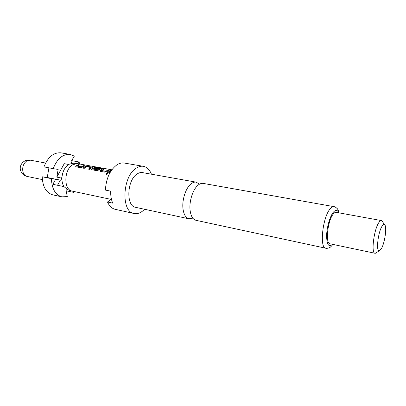 <?xml version="1.0" encoding="UTF-8"?>
<svg xmlns="http://www.w3.org/2000/svg" width="406" height="406" viewBox="0 0 406 406"><rect width="100%" height="100%" fill="white"/><g stroke="black" fill="none" stroke-linecap="round" stroke-linejoin="round"><path stroke-width="0.61" d="M106.534 174.656L106.159 174.357C106.179 173.672 106.671 173.316 107.646 173.286L108.021 173.611L106.534 174.656M106.159 174.357L106.21 174.443C106.225 173.768 106.717 173.418 107.686 173.387L108.021 173.601M199.453 184.202L196.179 182.152C194.54 181.873 192.84 182.426 191.089 183.811C185.796 187.805 181.832 199.975 183.005 208.862C183.806 214.637 185.801 217.951 188.983 218.809L192.789 218.149M67.132 189.526L65.99 190.257L67.3 196.57L61.895 196.859C55.302 194.85 51.816 188.785 51.44 178.665L55.652 179.239L52.861 184.309L63.945 186.598C62.372 184.045 61.717 180.898 61.981 177.153C62.676 171.205 64.965 166.922 68.847 164.308L73.227 163.222L77.302 163.577L111.863 169.799M111.132 199.407L71.908 191.064C63.407 189.318 64.016 169.343 72.816 164.704L77.302 163.577M188.983 218.809L135.64 207.339C125.921 206.278 126.85 180.274 137.005 174.062C138.862 172.789 140.679 172.301 142.46 172.606L196.179 182.152M144.561 209.257L142.526 211.115C139.715 213.282 136.918 214.079 134.132 213.515C120.942 212.074 122.272 176.519 136.137 168.236C138.613 166.567 141.034 165.927 143.399 166.318C146.942 167.039 149.626 169.667 151.443 174.199M134.132 213.515L115.208 209.318C111.934 208.542 109.361 206.106 107.483 202L112.726 203.132C111.269 199.727 110.584 195.733 110.665 191.15L105.387 190.079C106.128 178.518 109.96 170.119 116.882 164.877C119.4 163.258 121.871 162.649 124.292 163.05L143.399 166.318M195.971 220.311C192.83 219.463 190.876 216.134 190.099 210.328C188.973 201.391 192.936 189.125 198.184 185.09C199.919 183.69 201.599 183.131 203.218 183.405L333.976 206.644C332.808 206.451 331.529 207.197 330.144 208.872C322.618 217.19 319.319 248.112 325.81 248.228L195.971 220.311M376.631 252.522L375.002 253.268C370.932 253.369 373.936 229.263 378.915 222.478C379.849 221.092 380.686 220.458 381.422 220.58L382.645 221.884M375.002 253.268L329.992 243.793C325.145 243.696 327.642 220.443 333.265 214.069C334.316 212.759 335.285 212.181 336.168 212.333L381.422 220.58M382.183 226.03C383.102 224.65 383.888 224.188 384.538 224.64C387.253 226.096 384.817 243.509 381.173 248.959L379.422 250.685C375.748 252.365 377.996 231.892 382.183 226.03M76.77 165.425L78.5 164.613L79.703 164.831L77.373 166.064L81.322 166.805L83.768 165.572L84.986 165.79L82.555 167.094L80.489 167.658L76.252 166.871L75.724 166.48L76.77 165.425M84.646 166.866L87.508 166.247L92.335 167.323L89.624 169.343L88.386 169.114L90.594 167.45L86.463 166.749L84.235 168.348L83.012 168.12L84.646 166.866M92.659 168.328L95.243 167.252L102.632 168.287L101.591 168.429L96.486 167.531L93.487 169.038L97.694 169.749L98.876 168.977L95.273 168.302L96.318 167.851L100.455 168.8L98.678 170.053L96.587 170.627L92.198 169.815L91.634 169.398L92.659 168.328M100.815 169.82L102.515 168.972L103.779 169.2L101.495 170.484L105.661 171.271L108.067 169.982L109.346 170.215L106.961 171.576L104.849 172.149L100.383 171.327L99.805 170.901L100.815 169.82M110.833 171.307L108.798 172.88L107.509 172.641L109.118 171.337L110.802 170.479L111.32 170.571M111.442 199.184L107.483 202M77.977 163.679L78.997 161.958L79.825 164.014M74.405 191.612L73.694 192.388L73.501 191.424M70.228 154.427L61.062 152.854C53.704 152.255 47.994 156.929 43.939 166.881L53.176 168.647C57.241 158.584 62.925 153.844 70.228 154.427L74.334 156.143L70.943 161.786L72.111 163.212M55.652 179.239L60.316 180.188L57.525 185.283M48.923 167.835L47.253 177.488L42.229 176.793L51.44 178.665M42.229 176.793C42.64 186.816 46.167 192.835 52.816 194.855L61.895 196.859M60.316 180.188L61.093 180.289L61.473 178.072L56.81 177.143L58.149 169.429L53.176 168.647M61.981 177.153L61.473 178.072M71.908 191.064L68 189.856L63.945 186.598M68.573 164.476L64.234 163.684L56.81 177.143M78.997 161.958L71.629 160.644M66.097 190.769L73.694 192.388M47.253 177.488L61.093 180.289M107.631 172.667L110.802 170.479M110.808 170.601L111.244 170.682M101.561 170.627L105.687 171.383L108.067 169.982M108.072 170.109L109.128 170.297M99.805 170.901L102.515 168.972M102.52 169.099L103.56 169.287M91.665 169.485L91.984 168.932L95.243 167.379L97.379 167.338M97.369 167.465L102.155 168.328M95.461 168.338L96.323 167.972L99.906 168.5M99.912 168.627L100.434 168.845M93.512 169.15L97.567 169.896L98.851 169.008M83.139 168.145L85.397 166.572L87.513 166.374L91.807 167.028M91.817 167.155L92.319 167.368M88.508 169.135L90.609 167.5M77.424 166.14L81.352 166.917L83.768 165.572M83.773 165.694L84.758 165.871M75.755 166.561L78.5 164.613M78.505 164.734L79.474 164.912M45.589 163.034L30.267 160.177L27.019 160.771C23.543 163.222 22.168 166.851 22.888 171.662C23.599 174.321 24.994 175.91 27.075 176.427L42.346 179.579M332.463 244.316C328.774 247.558 326.82 244.737 326.607 235.845C326.749 227.451 329.885 216.454 333.275 212.292C335.63 209.547 337.427 209.709 338.655 212.785M30.267 160.177C24.624 158.924 19.087 164.425 20.457 169.936M339.111 212.866C338.244 210.161 337.574 208.704 337.097 208.501C335.782 207.283 334.742 206.664 333.976 206.644M384.538 224.64L381.894 220.793M379.422 250.685L375.52 253.248M332.915 244.412C331.2 246.493 330.042 247.574 329.454 247.66C327.794 248.31 326.581 248.502 325.81 248.228M20.549 170.312C21.548 173.56 23.726 175.595 27.075 176.427"/></g></svg>
